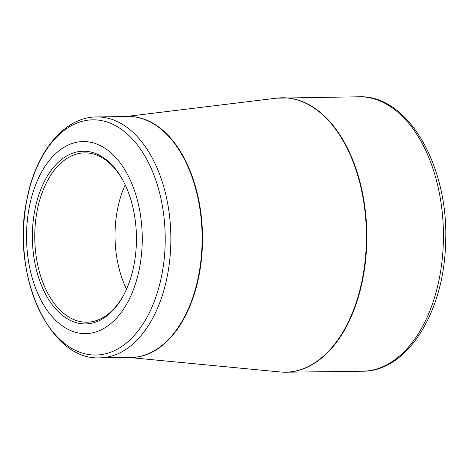 <?xml version="1.0" encoding="UTF-8"?>
<svg xmlns="http://www.w3.org/2000/svg" width="469" height="469" viewBox="0 0 469 469"><rect width="100%" height="100%" fill="white"/><g stroke="black" fill="none" stroke-linecap="round" stroke-linejoin="round"><path stroke-width="0.7" d="M26.645 230.431A96.028 57.851 89.3 0 1 116.318 158.2A96.028 57.851 89.3 0 1 110.233 324.061A96.028 57.851 89.3 0 1 26.645 230.431M136.344 243.98A86.372 52.036 89.3 0 1 124.396 293.711A86.372 52.036 89.3 0 1 49.28 300.5A86.372 52.036 89.3 0 1 47.674 175.553A86.372 52.036 89.3 0 1 122.942 180.407A86.372 52.036 89.3 0 1 136.344 243.98M123.241 180.97A84.666 51.004 -90.7 0 0 84.666 152.888A84.666 51.004 -90.7 0 0 34.841 231.258A84.666 51.004 -90.7 0 0 86.847 322.203A84.666 51.004 -90.7 0 0 124.684 293.143M126.53 289.203A84.666 51.004 89.3 0 1 115.11 230.226A84.666 51.004 89.3 0 1 125.188 184.862M279.471 97.898A137.224 82.673 89.3 0 1 282.367 97.781A137.224 82.673 89.3 0 1 366.664 245.181A137.224 82.673 89.3 0 1 285.897 372.21A137.224 82.673 89.3 0 1 283 372.163M443.287 244.197A137.224 82.673 -90.7 0 0 358.99 96.79C408.734 94.603 449.507 167.884 445.55 243.986C443.879 312.29 407.104 371.694 362.525 371.219A137.224 82.673 -90.7 0 0 443.287 244.197M127.029 116.541A120.486 72.584 89.3 0 1 202.52 236.042A120.486 72.584 89.3 0 1 130.13 357.448M128.922 357.466L280.093 371.964A137.206 82.655 -90.7 0 0 366.26 245.187A137.206 82.655 -90.7 0 0 276.563 98.168L358.99 96.79M170.722 246.331A120.463 72.572 89.3 0 1 99.827 357.841L131.103 357.437A120.463 72.572 -90.7 0 0 202.116 236.048A120.463 72.572 -90.7 0 0 128.002 116.529L96.725 116.933A120.463 72.572 89.3 0 1 170.722 246.331M165.088 246.172A117.619 70.86 -90.7 0 0 98.648 120.146A117.619 70.86 -90.7 0 0 23.608 228.702A117.619 70.86 -90.7 0 0 90.048 354.728A117.619 70.86 -90.7 0 0 165.088 246.172M280.093 371.964L285.897 372.21L362.525 371.219M125.821 116.558L276.563 98.168M96.725 116.933C64.153 116.922 35.744 152.29 26.909 199.413C10.816 272.94 48.477 360.655 99.827 357.841"/></g></svg>
